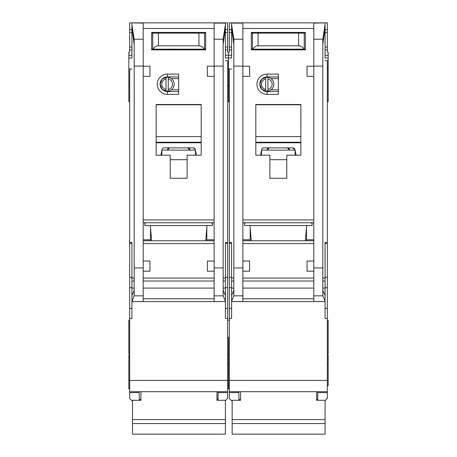 <?xml version="1.0" encoding="UTF-8"?>
<svg xmlns="http://www.w3.org/2000/svg" width="457" height="457" viewBox="0 0 457 457"><rect width="100%" height="100%" fill="white"/><g stroke="black" fill="none" stroke-linecap="round" stroke-linejoin="round"><path stroke-width="0.69" d="M269.019 90.909L265.666 91.177A7.038 7.038 0 0 1 259.753 84.231L261.895 89.406L267.071 91.549L267.071 94.365A10.134 10.134 0 0 1 256.937 84.231A10.134 10.134 0 0 1 267.071 74.091L278.336 74.091L278.336 94.365L267.071 94.365M238.92 391.689L238.92 392.597L229.345 392.597L229.345 398.441L231.876 400.978M269.887 32.424L269.887 33.127M286.779 32.424L286.779 33.127M322.819 44.592L325.076 28.483L325.076 57.765M231.596 57.765L231.596 22.85L327.326 22.85L327.326 52.132L328.172 52.132L328.172 69.024L327.326 69.024M229.345 318.483L231.596 318.483L231.596 301.591L325.076 301.591L325.076 318.483L327.326 318.483L327.326 380.424L229.345 380.424L229.345 69.024L228.5 69.024L228.5 57.988L228.5 101.683L228.5 69.024L227.655 69.024M327.326 101.683L328.172 101.683L328.172 69.024M327.326 353.958L328.172 353.958L328.172 320.174L327.326 320.174M327.326 385.777L328.172 385.777L328.172 355.083L327.326 355.083M327.326 364.006L328.172 364.006M227.655 359.385L228.5 359.385L228.5 355.083L228.5 388.873L229.345 388.873M228.5 337.066L228.5 353.958L228.5 337.066M231.596 49.882L229.345 49.882L229.345 52.132L228.5 52.132L228.5 57.988L231.596 57.988M305.356 240.77L306.687 225.569M244.546 222.753L244.546 225.569L312.12 225.569L312.12 222.753M251.31 240.77L249.985 225.569M267.071 74.091L267.071 76.907L261.895 79.05L259.753 84.231A7.318 7.318 0 0 0 267.071 91.549L278.336 91.549M303.688 301.591L252.984 301.591L303.688 301.591M267.916 78.998A5.347 5.347 0 0 1 267.916 89.458L267.916 91.177A7.038 7.038 0 0 0 267.916 77.279L267.916 89.458M264.563 90.909L262.398 89.858M265.666 89.458A5.347 5.347 0 0 1 265.666 78.998L265.666 91.177A7.038 7.038 0 0 0 267.916 91.177M262.398 78.598L265.666 77.284A7.038 7.038 0 0 0 259.753 84.231A7.318 7.318 0 0 1 267.071 76.907L278.336 76.907M267.916 77.279A7.038 7.038 0 0 0 265.666 77.279L265.666 78.998M278.336 89.858L271.012 89.858M278.336 78.598L271.012 78.598M313.81 76.348L307.053 76.348L307.053 66.208L313.81 66.208L313.81 301.563L325.076 301.563L325.047 295.559L322.819 290.264M231.596 23.107L242.861 23.107L242.861 66.208L249.619 66.208L249.619 76.348L242.861 76.348L242.861 261.044L249.619 261.044L249.619 271.184L242.878 271.184L242.861 301.563L231.596 301.563L231.596 301.192L233.847 295.845L242.861 295.845M269.887 155.18L255.811 155.18L255.811 104.499L300.86 104.499L300.86 155.18L286.779 155.18L286.779 178.27L269.887 178.27L269.887 155.18M251.304 32.424L305.362 32.424L305.362 49.882L251.304 49.882L251.304 32.424M250.179 227.82L250.179 240.77M250.179 239.759L242.861 239.759M242.861 222.753L313.81 222.753M313.81 240.77L242.861 240.77M306.493 227.82L306.493 240.77M306.493 239.759L313.81 239.759M313.81 261.044L307.053 261.044L307.053 271.184L313.793 271.184M325.076 28.483L325.076 24.701L322.819 39.216L322.819 295.845L325.076 301.192M325.076 22.85L313.81 23.107L313.81 66.208M242.861 66.208L242.861 76.348M231.596 24.701L233.847 39.216L233.847 295.845M242.878 271.184L242.861 261.044M311.56 222.753L312.12 224.444M244.546 224.444L245.112 222.753M233.847 290.264L231.619 295.559L231.596 298.775L231.596 242.461L229.345 242.461M231.596 298.775L231.596 301.192M325.076 60.587L327.326 60.587L327.326 242.461L325.076 242.461L325.076 298.775M255.811 155.18L255.811 143.064A10.7 10.7 0 0 1 256.074 142.778L300.597 142.778A10.7 10.7 0 0 1 300.86 143.064L300.597 142.778M300.86 155.18L300.86 143.064M286.779 178.27L269.887 178.27M251.304 49.882L266.511 49.882M290.161 49.882L305.362 49.882M229.345 69.024L231.596 69.024M231.596 28.483L233.847 44.592M229.345 392.597L229.345 391.689L327.326 391.689L327.326 392.597L317.752 392.597L317.752 391.689L327.326 391.689L327.326 380.424M229.345 380.424L229.345 391.689M229.345 49.882L229.345 22.85L231.596 22.85M327.326 242.461L327.326 318.483M325.076 400.698L327.326 398.441L327.326 392.597M325.076 24.701L325.076 23.107M261.444 150.759L260.581 155.18M295.228 155.18L295.022 149.685A2.251 2.251 0 0 0 292.811 147.862L263.86 147.862A2.251 2.251 0 0 0 261.65 149.685L261.444 155.18M296.09 155.18L295.228 150.759M255.811 143.064L256.074 142.778M255.811 142.23L300.86 142.23M300.86 104.784L255.811 104.784M238.92 392.597L238.92 400.298M231.596 29.608L229.345 29.608M325.076 29.608L327.326 29.608M325.076 49.882L327.326 49.882M317.752 392.597L317.752 400.298M327.326 359.385L328.172 359.385M260.987 153.101L261.444 153.101M295.102 150.113L261.57 150.113M292.811 147.862L295.022 149.685M295.685 153.101L295.228 153.101M251.304 49.173L252.904 49.173C253.961 47.037 255.68 45.911 258.062 45.797L298.61 45.797C300.992 45.911 302.711 47.037 303.768 49.173L305.362 49.173M303.768 49.173L252.904 49.173M305.362 33.127L251.304 33.127M283.968 49.882L283.968 49.173M272.703 49.882L272.703 49.173M316.627 391.689L316.627 400.298L325.076 400.298L325.076 434.15L232.162 434.15L232.162 423.548L325.076 423.548M232.162 423.548L232.162 400.298L240.605 400.298L240.605 391.689M269.327 147.862L267.071 150.113A2.251 2.251 0 0 1 269.327 147.862M287.344 147.862A2.251 2.251 0 0 1 289.595 150.113L287.344 147.862M232.162 419.589L325.076 419.589M304.236 49.173L304.236 33.127M252.43 49.173L252.43 33.127M256.371 32.424L256.371 33.127M300.295 32.424L300.295 33.127M169.347 90.909L165.994 91.177A7.038 7.038 0 0 1 160.081 84.231L162.224 89.406L167.405 91.549L167.405 94.365A10.134 10.134 0 0 1 157.265 84.231A10.134 10.134 0 0 1 167.405 74.091L178.664 74.091L178.664 94.365L167.405 94.365M139.248 391.689L139.248 392.597L129.674 392.597L129.674 398.441L132.21 400.978M170.221 32.424L170.221 33.127M187.113 32.424L187.113 33.127M223.153 44.592L225.404 28.483L225.404 57.765M129.674 318.483L131.924 318.483L131.924 301.591L225.404 301.591L225.404 318.483L227.655 318.483L227.655 380.424L129.674 380.424L129.674 69.024L128.828 69.024L128.828 57.988L131.924 57.988M131.924 57.765L131.924 28.483L134.181 44.592M227.655 364.006L228.5 364.006M128.828 69.024L128.828 101.683L129.674 101.683M129.674 355.083L128.828 355.083L128.828 388.873L129.674 388.873M129.674 320.174L128.828 320.174L128.828 353.958L129.674 353.958M131.924 49.882L129.674 49.882L129.674 52.132L128.828 52.132L128.828 57.988M205.69 240.77L207.015 225.569M144.88 222.753L144.88 225.569L212.454 225.569L212.454 222.753M151.644 240.77L150.313 225.569M167.405 74.091L167.405 76.907L162.229 79.05L160.081 84.231A7.318 7.318 0 0 0 167.405 91.549L178.664 91.549M204.016 301.591L153.312 301.591L204.016 301.591M168.245 78.998A5.347 5.347 0 0 1 168.245 89.458L168.245 91.177A7.038 7.038 0 0 0 168.245 77.279L168.245 89.458M164.897 90.909L162.726 89.858M165.994 89.458A5.347 5.347 0 0 1 165.994 78.998L165.994 91.177A7.038 7.038 0 0 0 168.245 91.177M162.726 78.598L165.994 77.284A7.038 7.038 0 0 0 160.081 84.231A7.318 7.318 0 0 1 167.405 76.907L178.664 76.907M168.245 77.279A7.038 7.038 0 0 0 165.994 77.279L165.994 78.998M178.664 89.858L171.346 89.858M178.664 78.598L171.346 78.598M214.139 76.348L207.381 76.348L207.381 66.208L214.139 66.208L214.139 271.184L207.381 271.184L207.381 261.044L214.139 261.044M225.404 28.483L225.404 22.85L131.924 22.85L143.19 23.107L143.19 66.208L149.947 66.208L149.947 76.348L143.19 76.348L143.19 261.044L149.947 261.044L149.947 271.184L143.207 271.184L143.19 261.044M170.221 155.18L156.14 155.18L156.14 104.499L201.189 104.499L201.189 155.18L187.113 155.18L187.113 178.27L170.221 178.27L170.221 155.18M151.638 32.424L205.696 32.424L205.696 49.882L151.638 49.882L151.638 32.424M150.507 227.82L150.507 240.77M150.507 239.759L143.19 239.759M143.19 222.753L214.139 222.753M214.139 240.77L143.19 240.77M206.821 227.82L206.821 240.77M206.821 239.759L214.139 239.759M225.404 24.701L223.153 39.216L223.153 295.845L225.404 301.192L225.381 295.559L223.153 290.264M225.404 23.107L214.139 23.107L214.139 66.208M143.19 66.208L143.19 76.348M131.924 28.483L131.924 24.701L134.181 39.216L134.181 295.845L143.19 295.845L143.19 301.563L131.924 301.563L134.181 295.845M211.888 222.753L212.454 224.444M144.88 224.444L145.44 222.753M143.19 295.845L143.207 271.184M134.181 290.264L131.953 295.559L131.924 298.775L131.924 242.461L129.674 242.461M131.924 298.775L131.924 301.192M225.404 301.591L225.404 301.192M225.404 60.587L227.655 60.587L227.655 242.461L225.404 242.461L225.404 298.775M214.139 271.184L214.139 301.563L225.404 301.563M156.14 155.18L156.14 143.064A10.7 10.7 0 0 1 156.403 142.778L200.926 142.778A10.7 10.7 0 0 1 201.189 143.064L200.926 142.778M201.189 155.18L201.189 143.064M187.113 178.27L170.221 178.27M151.638 49.882L166.839 49.882M190.489 49.882L205.696 49.882M129.674 69.024L131.924 69.024M129.674 392.597L129.674 391.689L227.655 391.689L227.655 392.597L218.08 392.597L218.08 391.689L227.655 391.689L227.655 380.424M129.674 380.424L129.674 391.689M129.674 49.882L129.674 22.85L131.924 22.85M225.404 22.85L227.655 22.85L227.655 52.132L228.5 52.132L228.5 57.988L225.404 57.988M227.655 242.461L227.655 318.483M225.404 400.698L227.655 398.441L227.655 392.597M131.924 24.701L131.924 23.107M161.772 150.759L160.91 155.18M195.556 155.18L195.35 149.685A2.251 2.251 0 0 0 193.14 147.862L164.189 147.862A2.251 2.251 0 0 0 161.978 149.685L161.772 155.18M196.419 155.18L195.556 150.759M156.14 143.064L156.403 142.778M156.14 142.23L201.189 142.23M201.189 104.784L156.14 104.784M139.248 392.597L139.248 400.298M131.924 29.608L129.674 29.608M225.404 29.608L227.655 29.608M225.404 49.882L227.655 49.882M218.08 392.597L218.08 400.298M161.315 153.101L161.772 153.101M195.43 150.113L161.898 150.113M193.14 147.862L195.11 149.028M196.013 153.101L195.556 153.101M151.638 49.173L153.232 49.173C154.289 47.037 156.008 45.911 158.39 45.797L198.938 45.797C201.32 45.911 203.039 47.037 204.096 49.173L205.696 49.173M204.096 49.173L153.232 49.173M205.696 33.127L151.638 33.127M184.297 49.882L184.297 49.173M173.032 49.882L173.032 49.173M216.955 391.689L216.955 400.298L225.404 400.298L225.404 434.15L132.49 434.15L132.49 423.548L225.404 423.548M132.49 423.548L132.49 400.298L140.939 400.298L140.939 391.689M169.656 147.862L167.405 150.113A2.251 2.251 0 0 1 169.656 147.862M187.673 147.862A2.251 2.251 0 0 1 189.929 150.113L187.673 147.862M132.49 419.589L225.404 419.589M204.57 49.173L204.57 33.127M152.764 49.173L152.764 33.127M156.705 32.424L156.705 33.127M200.629 32.424L200.629 33.127M325.076 57.988L328.172 57.988M242.861 219.937L313.81 219.937M242.861 28.483L313.81 28.483M242.861 243.587L313.81 243.587M313.81 278.079L242.861 278.079M313.81 267.939L322.819 267.939M313.81 66.099L322.819 66.099M242.861 66.099L233.847 66.099M233.847 267.939L242.861 267.939M313.81 298.775L242.861 298.775M313.81 281.021L242.861 281.021M313.81 295.845L322.819 295.845M322.819 39.216L313.81 39.216M242.861 39.216L233.847 39.216M233.847 281.021L231.596 281.021M231.596 288.076L233.847 288.076M231.596 278.079L233.847 278.079M231.596 243.335L229.345 243.335M231.596 277.296L229.345 277.296M231.596 287.687L229.345 287.687M231.596 308.344L229.345 308.344M325.076 308.344L327.326 308.344M325.076 287.687L327.326 287.687M325.076 277.296L327.326 277.296M325.076 243.335L327.326 243.335M325.076 278.079L322.819 278.079M325.076 281.021L322.819 281.021M325.076 288.076L322.819 288.076M313.81 288.076L242.861 288.076M255.811 136.597L300.86 136.597M269.887 159.687L286.779 159.687M225.404 55.234L231.596 55.234M231.596 47.065L229.345 47.065M229.345 32.424L231.596 32.424M325.076 32.424L327.326 32.424M327.326 47.065L325.076 47.065M328.172 55.234L325.076 55.234M298.61 45.797L298.61 33.127M258.062 45.797L258.062 33.127M143.19 219.937L214.139 219.937M143.19 28.483L214.139 28.483M143.19 243.587L214.139 243.587M214.139 278.079L143.19 278.079M214.139 267.939L223.153 267.939M214.139 66.099L223.153 66.099M143.19 66.099L134.181 66.099M134.181 267.939L143.19 267.939M214.139 298.775L143.19 298.775M214.139 281.021L143.19 281.021M214.139 295.845L223.153 295.845M223.153 39.216L214.139 39.216M143.19 39.216L134.181 39.216M134.181 281.021L131.924 281.021M131.924 288.076L134.181 288.076M131.924 278.079L134.181 278.079M131.924 243.335L129.674 243.335M131.924 277.296L129.674 277.296M131.924 287.687L129.674 287.687M131.924 308.344L129.674 308.344M225.404 308.344L227.655 308.344M225.404 287.687L227.655 287.687M225.404 277.296L227.655 277.296M225.404 243.335L227.655 243.335M225.404 278.079L223.153 278.079M225.404 281.021L223.153 281.021M225.404 288.076L223.153 288.076M214.139 288.076L143.19 288.076M156.14 136.597L201.189 136.597M170.221 159.687L187.113 159.687M128.828 55.234L131.924 55.234M131.924 47.065L129.674 47.065M129.674 32.424L131.924 32.424M225.404 32.424L227.655 32.424M227.655 47.065L225.404 47.065M198.938 45.797L198.938 33.127M158.39 45.797L158.39 33.127M229.345 101.683L227.655 101.683M229.345 353.958L227.655 353.958M229.345 85.916L227.655 85.916M229.345 320.174L227.655 320.174M229.345 355.083L227.655 355.083M327.326 85.916L328.172 85.916M316.627 399.287L317.752 399.287M238.92 399.572L240.605 399.572M129.674 85.916L128.828 85.916M227.655 385.777L228.5 385.777M216.955 399.287L218.08 399.287M139.248 399.572L140.939 399.572"/></g></svg>
